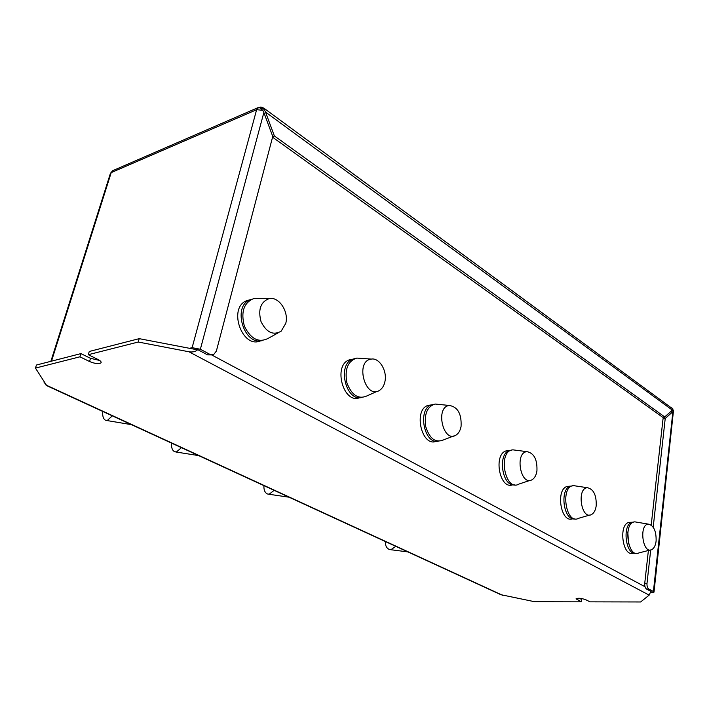<?xml version="1.0" encoding="UTF-8"?>
<svg xmlns="http://www.w3.org/2000/svg" width="709" height="709" viewBox="0 0 709 709"><rect width="100%" height="100%" fill="white"/><g stroke="black" fill="none" stroke-linecap="round" stroke-linejoin="round"><path stroke-width="1.06" d="M581.415 601.835L534.657 601.728L500.829 594.683L46.75 385.669L35.45 368.095L79.931 356.813L89.538 361.51C95.352 363.868 99.216 364.258 101.13 362.68C101.36 361.741 100.297 360.659 97.922 359.445L88.288 354.695L89.272 351.469L139.212 338.654L138.237 342.03L188.94 351.77L649.169 595.126L640.626 601.968L590.048 601.852L585.59 599.654C581.185 598.174 578.012 597.882 576.062 598.795L581.415 601.835L581.726 599.486L579.226 598.254M88.288 354.695L138.237 342.03M197.651 349.608L197.536 349.847C195.445 351.699 192.582 352.338 188.94 351.77M649.169 595.126L650.862 591.359M99.677 360.464L90.504 358.32L80.915 353.614L36.434 365.029L35.45 368.095M139.212 338.654L197.536 349.847M80.915 353.614L79.931 356.813M212.088 354.908L207.542 354.863L213.693 354.544L216.36 351.097L272.752 136.465L263.863 112.527L200.363 349.253L209.873 354.34M194.674 349.298L198.041 349.794L207.542 354.863M272.717 136.589L274.365 135.924L664.714 416.927L662.534 417.184L272.557 137.183M274.365 135.924L265.503 112.049L672.371 410.121L664.714 416.927M200.363 349.253L192.121 347.676L256.623 109.709L111.207 172.615L51.509 361.156M189.48 348.296L192.121 347.676M44.375 382.506L45.677 384.606M650.694 549.954L646.998 583.392C646.847 586.148 647.477 588.045 648.895 589.09L646.626 589.108C645.208 588.062 644.578 586.166 644.729 583.41L648.389 550.485M651.216 525.085L663.039 418.762L670.882 411.45M646.626 589.108L651.146 591.519L650.685 591.944M650.481 592.671L653.999 592.148L653.414 591.501L672.885 411.672L673.541 410.724L672.522 409.988M648.895 589.09L653.414 591.501M663.039 418.762L665.219 418.505L672.885 411.672M665.219 418.505L653.202 527.212M263.624 107.99L265.503 112.049M672.371 410.121L672.947 409.474L671.769 407.781M672.983 409.013L672.947 409.474M264.439 109.753L261.187 107.068L259.361 107.538L262.826 110.294L263.863 112.527M261.621 108.716L260.992 107.041M670.838 411.814L672.575 410.263M385.341 541.525L385.341 541.587C385.271 545.655 386.609 548.279 389.347 549.475L390.889 549.697L395.844 546.355M260.513 340.834C242.469 349.165 227.775 308.592 246.2 300.864L250.091 299.73M262.064 340.612C244.171 345.673 232.224 307.121 249.577 299.96L251.571 299.198M277.972 332.955L269.181 337.821C259.37 343.378 251.11 339.54 244.41 326.308C240.59 311.65 243.923 302.318 254.398 298.303L259.459 298.409M285.754 323.401L281.181 331.174C273.195 335.685 266.478 332.503 261.027 321.62C257.899 309.594 260.584 301.919 269.083 298.622C278.859 296.273 289.059 311.614 285.754 323.401M263.925 485.638L263.916 485.709C263.721 489.972 264.891 492.737 267.453 493.978L269.154 494.2L274.161 490.353M171.56 443.125L171.551 443.196C171.241 447.618 172.278 450.463 174.662 451.73L176.444 451.943L181.451 447.671M102.77 411.459L102.761 411.53C102.362 416.077 103.284 418.975 105.544 420.251L107.334 420.446L112.314 415.846M359.658 397.678C343.537 404.609 332.654 365.569 349.2 359.897L352.763 359.179M361.493 397.545C345.646 401.445 337.023 364.461 352.621 359.233L354.535 358.665M377.153 391.324L367.395 395.719C358.674 399.761 351.841 395.507 346.914 382.957C344.45 369.398 347.747 361.103 356.795 358.08L360.775 358.346M384.907 381.655C384.092 385.448 382.452 388.248 379.997 390.039C365.614 400.709 354.394 360.952 371.321 359.082C379.421 357.549 387.433 370.984 384.907 381.655M436.363 441.326L436.115 441.361C421.563 447.255 413.09 409.731 428.032 405.406L431.134 404.945M438.242 441.264C423.973 444.534 417.3 408.88 431.444 404.892L433.243 404.476M453.654 436L443.24 440.005C435.423 443.072 429.592 438.632 425.754 426.703C424.053 414.012 427.19 406.461 435.166 404.041L438.392 404.369M461.072 426.401C460.301 430.478 458.643 433.367 456.109 435.051C443.125 443.745 434.759 406.496 449.497 405.486C457.837 406.993 461.692 413.967 461.072 426.401M513.227 484.841L512.403 484.903C499.473 489.6 493.118 453.999 506.332 450.835L508.858 450.569M514.929 484.814C502.238 487.641 497.053 453.423 509.718 450.472L511.366 450.188M530.048 480.392L519.121 483.999C504.879 492.64 497.319 450.25 513.032 449.861L515.585 450.188M536.935 470.971C536.226 475.26 534.613 478.176 532.096 479.718C520.583 486.737 514.397 452.032 527.097 451.677C534.116 453.202 537.395 459.636 536.935 470.971M573.43 518.846L572.216 518.917C560.535 522.817 555.484 488.802 567.377 486.401L569.487 486.232M574.999 518.846C563.495 521.434 559.197 488.412 570.718 486.135L572.252 485.94M589.826 515.026L578.606 518.297C565.791 525.546 559.853 485.594 573.741 485.665L575.85 485.984M596.207 505.792C595.56 510.188 594.009 513.103 591.554 514.521C581.212 520.406 576.337 487.712 587.557 487.739C593.663 489.237 596.544 495.254 596.207 505.792M634.387 553.242L632.836 553.295C622.405 556.503 618.399 524.155 628.989 522.4L630.718 522.311M635.822 553.25C625.506 555.688 621.899 523.924 632.277 522.232L633.686 522.108M628.608 543.883L627.793 531.963M650.313 549.998L638.906 552.923C627.518 558.949 622.856 521.461 635.034 521.877L636.735 522.17M656.117 540.994C655.55 545.46 654.097 548.332 651.748 549.626C642.558 554.527 638.72 523.854 648.549 524.164C653.822 525.617 656.339 531.227 656.117 540.994M45.908 384.987L502.956 595.454M211.778 354.979L645.03 586.751M577.126 598.299L576.949 599.654M90.504 358.32L89.538 361.51M644.729 583.41L646.998 583.392M653.999 592.086L673.444 411.052M110.4 173.439L113.369 170.399M258.803 107.316L256.623 109.709L262.826 110.294M261.187 107.068L263.952 108.22L673.009 409.066M673.541 410.759L673.532 411.38M260.815 107.041L258.041 107.635L112.651 170.709L110.418 173.359L50.871 361.324M44.233 382.275L44.055 382.825M390.615 549.697L407.879 551.903M246.2 300.864L249.577 299.96M269.083 298.622L254.398 298.303M268.649 494.217L289.024 497.195M175.805 451.979L198.68 455.603M106.625 420.499L131.431 424.647M349.2 359.897L352.621 359.233M371.321 359.082L356.795 358.08M428.032 405.406L431.444 404.892M449.497 405.486L435.166 404.041M506.332 450.835L509.718 450.472M527.097 451.677L513.032 449.861M567.377 486.401L570.718 486.135M587.557 487.739L573.741 485.665M628.989 522.4L632.277 522.232M648.549 524.164L635.034 521.877"/></g></svg>
